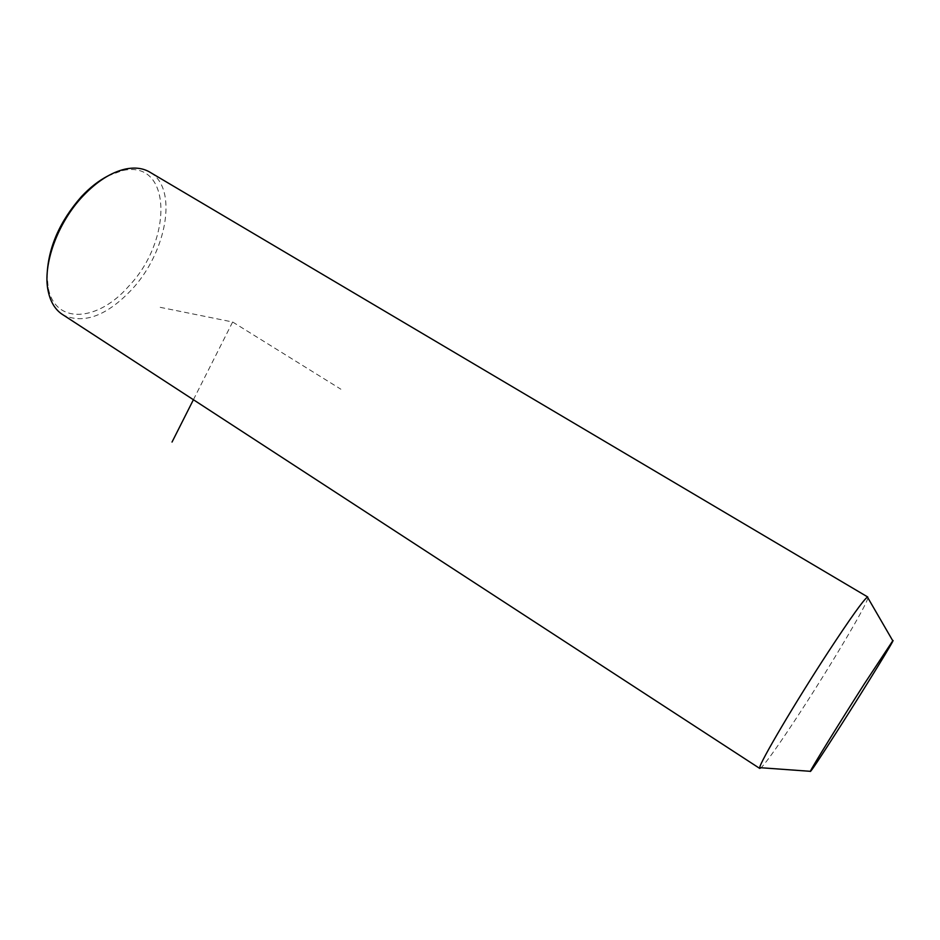 <?xml version="1.0" encoding="UTF-8"?>
<svg xmlns="http://www.w3.org/2000/svg" width="940" height="940" viewBox="0 0 940 940"><rect width="100%" height="100%" fill="white"/><g stroke="black" fill="none" stroke-linecap="round" stroke-linejoin="round"><path stroke-width="0.7" stroke-dasharray="4.7 3.53" d="M867.914 597.887C866.75 604.984 831.947 663.546 801.162 710.805C780.658 742.283 767.298 761.259 761.106 767.757M150.682 172.655C178.271 189.328 166.533 252.237 132.023 289.273C107.043 315.711 84.177 324.323 63.438 315.112M107.748 176.015L122.012 170.716C172.349 158.519 172.96 240.299 128.804 286.113C98.359 321.551 54.99 325.287 48.199 287.593L47.082 275.056M193.405 399.723L232.638 321.997L158.073 306.898M232.638 321.997L340.868 389.207M122.012 170.716L125.208 169.094M48.199 287.593L48.163 291.071"/><path stroke-width="1.41" d="M761.106 767.757L759.708 768.415L759.708 767.651C759.79 762.575 795.569 701.91 828.457 651.655C850.582 617.956 863.578 599.755 867.444 597.076L867.914 597.887M839.914 726.925C819.762 758.439 809.904 773.232 810.327 771.317C811.972 767.369 839.972 721.967 864.365 683.827L892.777 640.775C896.584 636.368 866.163 685.848 839.914 726.925M63.438 315.112L61.511 313.854C54.779 309.013 50.325 301.423 48.163 291.071C42.382 265.033 57.434 222.886 82.92 196.084C96.949 181.35 111.038 172.349 125.208 169.094C135.219 167.014 143.714 168.201 150.682 172.655L867.738 596.994M47.082 275.056C48.293 247.467 59.749 221.311 81.463 196.578C89.911 187.589 98.677 180.727 107.748 176.015M193.405 399.723L172.032 442.059M810.327 771.317L759.708 767.651M892.777 640.775L867.444 597.076M759.708 768.415L61.511 313.854"/></g></svg>
